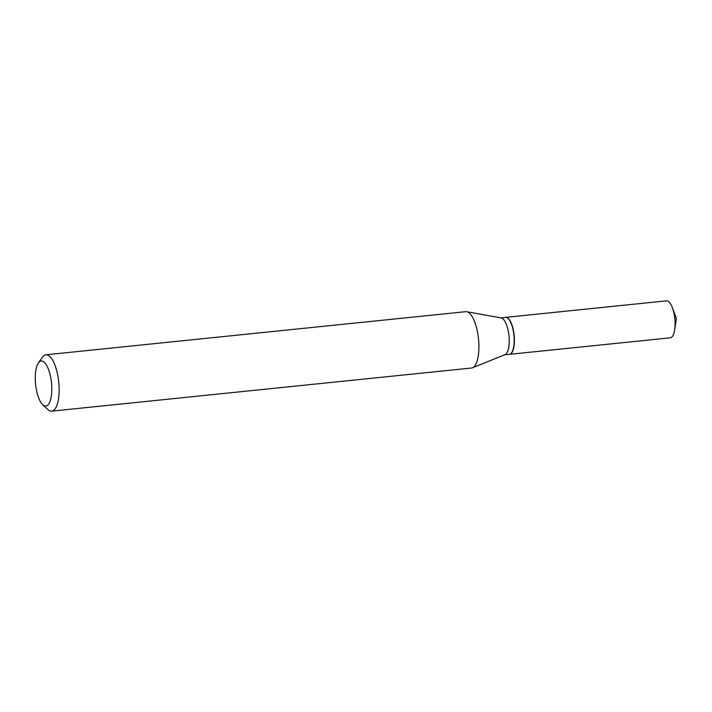 <?xml version="1.0" encoding="UTF-8"?>
<svg xmlns="http://www.w3.org/2000/svg" width="712" height="712" viewBox="0 0 712 712"><rect width="100%" height="100%" fill="white"/><g stroke="black" fill="none" stroke-linecap="round" stroke-linejoin="round"><path stroke-width="1.07" d="M509.427 354.336A18.574 6.533 -95.9 0 0 509.534 354.327L670.232 337.817A18.574 6.533 -95.9 0 0 674.7 329.736A18.574 6.533 -95.9 0 0 674.095 313.787A18.574 6.533 -95.9 0 0 672.448 307.86A18.574 6.533 -95.9 0 0 666.432 300.856L505.734 317.365A18.574 6.533 -95.9 0 0 505.627 317.374M509.534 354.327A18.574 6.533 -95.9 0 0 513.397 330.288A18.574 6.533 -95.9 0 0 505.734 317.365M504.674 354.825L509.32 354.345A18.574 6.533 -95.9 0 0 510.985 353.508A18.574 6.533 -95.9 0 0 511.625 352.743A18.574 6.533 -95.9 0 0 513.922 335.201A18.574 6.533 -95.9 0 0 508.11 318.487A18.574 6.533 -95.9 0 0 505.529 317.383L500.874 317.863M39.196 361.999A22.659 7.974 -95.9 0 0 38.404 362.933A22.659 7.974 -95.9 0 0 35.6 384.329A22.659 7.974 -95.9 0 0 42.693 404.701A22.659 7.974 -95.9 0 0 47.864 405.021A22.659 7.974 -95.9 0 0 50.561 376.746A22.659 7.974 -95.9 0 0 39.196 361.999M42.693 404.701L47.757 409.462A28.32 9.968 -95.9 0 0 51.7 411.144A28.32 9.968 -95.9 0 0 54.228 409.863A28.32 9.968 -95.9 0 0 58.242 378.188A28.32 9.968 -95.9 0 0 45.906 354.798A28.32 9.968 -95.9 0 0 43.379 356.08A28.32 9.968 -95.9 0 0 42.4 357.246L38.404 362.933M51.7 411.144L471.486 368.024A28.32 9.968 -95.9 0 0 472.465 367.775A28.32 9.968 -95.9 0 0 474.014 366.742A28.32 9.968 -95.9 0 0 478.224 336.473A28.32 9.968 -95.9 0 0 466.707 311.723A28.32 9.968 -95.9 0 0 465.701 311.687L45.906 354.798M472.465 367.775L504.986 354.692A18.574 6.533 -95.9 0 0 506.001 354.015A18.574 6.533 -95.9 0 0 508.768 334.159A18.574 6.533 -95.9 0 0 501.212 317.926L466.707 311.723M511.706 352.627A18.352 6.452 -95.9 0 0 511.786 352.511A18.352 6.452 -95.9 0 0 514.055 335.183A18.352 6.452 -95.9 0 0 508.315 318.682A18.352 6.452 -95.9 0 0 508.208 318.584M674.7 329.736L676.4 318.504L672.448 307.86"/></g></svg>

